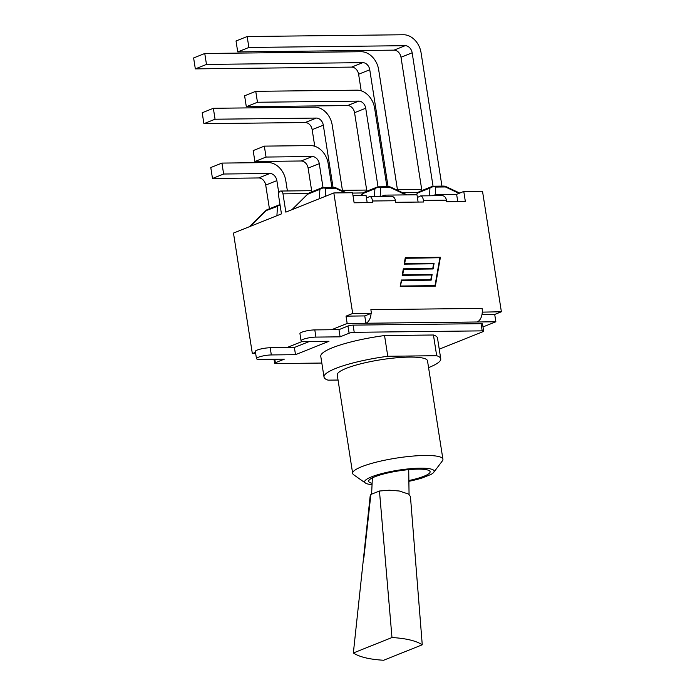 <?xml version="1.0" encoding="UTF-8"?>
<svg xmlns="http://www.w3.org/2000/svg" width="695" height="695" viewBox="0 0 695 695"><rect width="100%" height="100%" fill="white"/><g stroke="black" fill="none" stroke-linecap="round" stroke-linejoin="round"><path stroke-width="1.04" d="M347.17 323.47L346.023 316.138L364.753 315.921L365.909 323.253L347.17 323.47L331.55 329.725L314.8 329.908A9.4 1.711 171.1 0 0 304.957 331.246A9.4 1.711 171.1 0 0 299.945 333.6L301.065 340.785A9.4 1.711 -8.9 0 1 306.078 338.439A9.4 1.711 -8.9 0 1 315.93 337.101L340.107 336.832L349.107 333.226A3.701 0.678 -8.9 0 1 354.224 332.314L482.191 330.863A3.701 0.678 -8.9 0 1 483.651 331.168A3.701 0.678 -8.9 0 1 482.921 331.706L439.24 349.177M321.828 363.051L276.089 363.572A3.701 0.678 -8.9 0 1 274.629 363.268A3.701 0.678 -8.9 0 1 275.359 362.729L284.359 359.133L260.182 359.402A9.4 1.711 -8.9 0 1 256.472 358.629A9.4 1.711 -8.9 0 1 261.485 356.283A9.4 1.711 -8.9 0 1 271.328 354.945L295.505 354.667L328.961 341.288L304.784 341.566A9.4 1.711 -8.9 0 1 301.065 340.785M384.543 335.555L433.437 334.999L436.677 355.71L387.784 356.266L384.543 335.555A59.075 10.764 171.1 0 0 320.777 356.361L324.018 377.072A59.075 10.764 171.1 0 0 328.092 380.148L338.048 380.035M428.563 367.612A59.075 10.764 171.1 0 0 440.752 358.785L437.503 338.074A59.075 10.764 171.1 0 0 433.437 334.999M331.55 329.725L338.978 329.639L347.978 326.033A3.701 0.678 -8.9 0 1 353.103 325.121L481.062 323.67A3.701 0.678 -8.9 0 1 482.53 323.974L483.651 331.168M302.308 341.419L286.948 347.561L270.207 347.752A9.4 1.711 171.1 0 0 260.356 349.09A9.4 1.711 171.1 0 0 255.343 351.435L256.472 358.629M286.948 347.561L294.385 347.474L295.505 354.667M294.385 347.474L309.292 341.514M338.978 329.639L340.107 336.832M482.99 326.928L495.856 321.776L494.71 314.444L481.982 314.583M346.023 316.138L352.695 313.462L371.06 313.402A11.25 6.889 89.3 0 1 365.909 323.253L495.856 321.776M371.06 313.402L364.753 315.921M477.126 321.993A11.25 6.889 -90.7 0 0 482.278 312.133L501.382 311.777L494.71 314.444M371.425 313.254L370.869 309.657L482.087 308.389A11.25 6.889 89.3 0 1 482.278 312.133M482.087 308.389L482.651 311.986M255.673 353.573L252.346 353.607L255.482 352.356M432.168 195.764L435.991 194.557L456.624 194.322L463.774 191.455L482.512 191.247L501.382 311.777M252.346 353.607L233.477 233.086L281.458 213.886L278.591 195.625A3.701 2.267 89.3 0 1 280.745 191.038A3.701 2.267 89.3 0 1 282.987 193.862L308.25 193.575M352.99 195.495L366.048 195.347L366.474 198.084L369.714 196.477C371.069 196.65 372.016 198.162 372.546 200.994L372.798 202.584L354.129 202.792L352.556 192.724L333.826 192.941L285.845 212.131L282.987 193.862M280.085 205.121A5.925 5.352 -176.5 0 0 277.487 206.319L276.914 215.702M267.488 209.551A5.925 5.925 0 0 0 265.525 210.837L277.487 206.319A5.925 4.561 68.2 0 1 279.242 204.851L267.488 209.551A5.925 4.561 68.2 0 0 265.742 211.019L250.183 226.396M278.799 192.941L276.862 180.622A7.402 5.699 68.2 0 0 269.886 173.489L223.642 174.019L221.931 163.09L268.174 162.561A18.652 14.352 -111.8 0 1 285.767 180.518L287.4 190.969M223.642 174.019L212.488 178.476L210.776 167.547L221.931 163.09M212.488 178.476L258.74 177.955A7.402 5.699 -111.8 0 1 265.716 185.078L276.862 180.622M269.425 208.769L265.716 185.078M333.044 187.355L323.314 125.196A7.402 5.699 68.2 0 0 316.329 118.072L215.059 119.219L213.348 108.29L314.618 107.134A18.652 14.352 -111.8 0 1 332.21 125.091L342.427 190.343M215.059 119.219L203.913 123.684L202.202 112.755L213.348 108.29M203.913 123.684L305.183 122.528A7.402 5.699 -111.8 0 1 312.159 129.652L323.314 125.196M314.757 146.254L312.159 129.652M388.071 186.729L369.757 69.769A7.402 5.699 68.2 0 0 362.773 62.646L206.476 64.427L204.764 53.489L361.061 51.717A18.652 14.352 -111.8 0 1 378.653 69.665L397.453 189.718M362.773 62.646L351.627 67.102L195.33 68.883L193.618 57.954L204.764 53.489M351.627 67.102A7.402 5.699 -111.8 0 1 358.603 74.226L369.757 69.769M361.209 90.837L358.603 74.226M195.33 68.883L206.476 64.427M381.234 196.338L385.056 195.13L416.974 194.774L417.4 197.502L420.649 195.894C421.995 196.077 422.942 197.58 423.481 200.421L423.724 202.002L395.759 202.315L395.507 200.733C394.908 197.901 393.466 196.398 391.189 196.225M333.478 187.355A5.925 3.623 89.3 0 1 335.39 188.215A5.925 1.164 115.3 0 1 336.076 187.919A5.925 5.925 0 0 0 333.478 187.355L323.774 187.459A5.925 5.925 0 0 0 321.646 187.885L309.892 192.585A5.925 5.925 0 0 0 307.928 193.87L292.586 209.438M323.774 187.459A5.925 3.623 89.3 0 1 325.686 188.319A5.925 5.352 -176.5 0 0 319.891 189.353L308.146 194.053A5.925 4.561 68.2 0 1 309.892 192.585M311.829 191.811L308.12 168.112A7.402 5.699 68.2 0 0 301.144 160.988L254.891 161.518L253.18 150.589L264.335 146.124L266.046 157.053L312.29 156.531A7.402 5.699 -111.8 0 1 319.266 163.655L308.12 168.112M331.897 187.372L328.17 163.551A18.652 14.352 68.2 0 0 310.578 145.602L264.335 146.124M323.01 187.52L319.266 163.655M266.046 157.053L254.891 161.518M407.174 194.878L391.103 187.294A5.925 1.164 115.3 0 0 390.416 187.581A5.925 3.623 -90.7 0 0 388.505 186.72L378.801 186.833A5.925 5.925 0 0 0 376.673 187.259L364.918 191.959A5.925 4.561 68.2 0 0 363.164 193.427L360.766 195.408M405.897 194.895L390.416 187.581L380.712 187.693A5.925 5.352 -176.5 0 0 374.918 188.727A5.925 4.561 -111.8 0 1 376.673 187.259M366.856 191.186L354.563 112.694A7.402 5.699 68.2 0 0 347.587 105.562L246.317 106.717L244.605 95.788L255.751 91.323L257.463 102.261L358.733 101.105A7.402 5.699 -111.8 0 1 365.718 108.229L354.563 112.694M386.924 186.746L374.614 108.125A18.652 14.352 68.2 0 0 357.022 90.176L255.751 91.323M378.037 186.894L365.718 108.229M257.463 102.261L246.317 106.717M459.716 193.08L446.12 186.668A5.925 1.164 115.3 0 0 445.443 186.955A5.925 3.623 -90.7 0 0 443.532 186.095L433.828 186.208A5.925 5.925 0 0 0 431.691 186.634L419.945 191.334A5.925 4.561 68.2 0 0 418.19 192.802L415.792 194.782M459.013 193.366L445.443 186.955L435.739 187.068A5.925 5.352 -176.5 0 0 429.944 188.102A5.925 4.561 -111.8 0 1 431.691 186.634M421.882 190.56L401.006 57.268A7.402 5.699 68.2 0 0 394.03 50.144L237.733 51.916L236.022 40.988L247.168 36.531L403.465 34.75A18.652 14.352 68.2 0 1 421.057 52.707L441.951 186.112M394.03 50.144L405.176 45.679A7.402 5.699 -111.8 0 1 412.161 52.803L401.006 57.268M433.055 186.269L412.161 52.803M405.176 45.679L248.88 47.46L237.733 51.916M248.88 47.46L247.168 36.531M385.056 195.13L385.238 196.294M366.474 198.084L367.186 202.645M417.4 197.502L418.112 202.063M463.774 191.455L465.355 201.524L446.685 201.741L446.442 200.16C445.843 197.319 444.4 195.816 442.116 195.651M435.991 194.557L436.165 195.712M456.624 194.322L457.77 201.611M333.826 192.941L352.695 313.462M405.281 257.645L440.404 257.246L435.357 286.114L400.233 286.514L401.371 280.015L430.804 279.685L431.621 274.994L402.188 275.324L403.326 268.835L432.759 268.496L433.576 263.805L404.142 264.135L405.281 257.645M440.404 257.246L405.246 257.81M432.759 268.496L403.291 269M430.804 279.685L401.345 280.189M434.948 286.123L439.961 257.419M405.619 258.123L404.655 263.648L434.088 263.309L433.098 268.974L403.665 269.312L402.7 274.838L432.134 274.499L431.143 280.163L401.71 280.502L400.311 286.201L435.018 285.636L439.892 257.732L405.176 258.297L404.212 263.822L433.645 263.492L432.69 268.982M403.665 269.312L402.257 275.012L431.699 274.681L430.735 280.172M404.655 263.648L404.212 263.822M434.088 263.309L433.645 263.492M402.7 274.838L402.257 275.012M432.134 274.499L431.699 274.681M401.71 280.502L400.311 286.201M400.746 286.027L435.018 285.636M440.752 358.785A59.075 10.764 171.1 0 0 436.677 355.71M387.784 356.266A59.075 10.764 171.1 0 0 324.018 377.072M433.715 472.348L442.376 460.889A45.679 8.323 171.1 0 0 442.915 459.239L427.512 360.861A45.679 8.323 171.1 0 0 381.095 359.706A45.679 8.323 171.1 0 0 337.257 374.996L352.66 473.373A45.679 8.323 171.1 0 0 353.685 474.772L365.431 483.034A35.167 6.411 -8.9 0 1 398.4 470.185A35.167 6.411 -8.9 0 1 433.715 472.348A35.167 6.411 -8.9 0 1 431.022 474.416L422.065 478.004A35.167 6.411 -8.9 0 1 408.877 481.322M442.915 459.239A45.679 8.323 171.1 0 0 396.506 458.083A45.679 8.323 171.1 0 0 352.66 473.373M372.051 484.658A35.167 6.411 -8.9 0 1 365.431 483.034M372.112 483.286A31.093 5.664 -8.9 0 1 368.671 481.331A31.093 5.664 -8.9 0 1 374.805 476.796A31.093 5.664 -8.9 0 1 408.686 469.646A31.093 5.664 -8.9 0 1 430.109 471.705A31.093 5.664 -8.9 0 1 408.868 480.54M422.256 644.795L410.441 496.551L408.695 494.128L399.304 491L389.243 490.21L379.461 491.026L370.878 494.458L370.183 495.882L353.355 652.987C359.48 656.992 369.566 659.416 383.631 660.25L422.256 644.795C416.131 640.79 406.036 638.366 391.98 637.532L353.355 652.987M370.878 494.458L363.911 557.477M379.461 491.026L391.98 637.532M354.224 332.314L353.103 325.121M347.978 326.033L349.107 333.226M481.062 323.67L482.191 330.863M275.359 362.729L274.812 359.237M270.207 347.752L271.328 354.945M314.8 329.908L315.93 337.101M352.608 193.071L363.277 192.949M402.153 192.506L418.303 192.324M269.886 173.489L258.74 177.955M316.329 118.072L305.183 122.528M321.646 187.885A5.925 4.561 68.2 0 0 319.891 189.353L319.318 198.744M345.128 192.81L335.39 188.215L325.686 188.319L325.19 196.39M301.144 160.988L312.29 156.531M380.182 196.355L380.712 187.693A5.925 3.623 -90.7 0 0 378.801 186.833M374.449 196.416L374.918 188.727L363.164 193.427L361.165 195.408M347.587 105.562L358.733 101.105M435.27 194.782L435.739 187.068A5.925 3.623 -90.7 0 0 433.828 186.208M429.475 195.79L429.944 188.102L418.19 192.802L416.192 194.782M372.546 200.994L395.507 200.733M423.481 200.421L446.442 200.16M274.004 359.245L274.629 363.268M280.745 191.038L311.655 190.691M341.236 190.352L366.682 190.065M396.263 189.726L421.709 189.44M279.998 204.599A5.925 5.925 0 0 0 279.242 204.851M249.514 226.666L265.525 210.837M307.928 193.87L291.917 209.699M336.076 187.919L346.405 192.793M391.103 187.294A5.925 5.925 0 0 0 388.505 186.72M364.918 191.959A5.925 5.925 0 0 0 362.955 193.245M446.12 186.668A5.925 5.925 0 0 0 443.532 186.095M419.945 191.334A5.925 5.925 0 0 0 417.982 192.619M369.801 196.468L391.103 196.233M420.727 195.894L442.037 195.651M372.364 477.873L371.608 494.162M408.721 469.646L409.06 494.406"/></g></svg>
